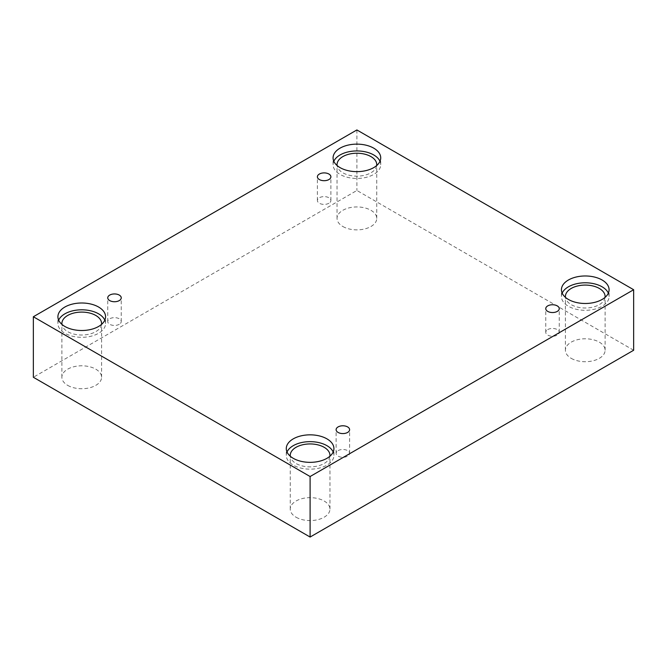 <?xml version="1.0" encoding="UTF-8"?>
<svg xmlns="http://www.w3.org/2000/svg" width="667" height="667" viewBox="0 0 667 667"><rect width="100%" height="100%" fill="white"/><g stroke="black" fill="none" stroke-linecap="round" stroke-linejoin="round"><path stroke-width="0.5" stroke-dasharray="3.33 2.5" d="M328.914 203.26A6.753 3.894 180 0 1 321.561 204.102A6.753 3.894 180 0 1 317.392 200.509A6.753 3.894 180 0 1 319.368 197.749A6.753 3.894 180 0 1 326.722 196.907A6.753 3.894 180 0 1 330.89 200.509A6.753 3.894 180 0 1 328.914 203.26M119.268 324.295A6.753 3.894 180 0 1 111.914 325.146A6.753 3.894 180 0 1 107.746 321.544A6.753 3.894 180 0 1 109.721 318.784A6.753 3.894 180 0 1 117.075 317.942A6.753 3.894 180 0 1 121.244 321.544A6.753 3.894 180 0 1 119.268 324.295M633.65 350.25L356.895 190.47L33.35 377.272M356.895 129.948L356.895 190.47M67.701 385.376A19.852 11.464 0 0 0 89.336 387.861A19.852 11.464 0 0 0 101.592 377.272A19.852 11.464 0 0 0 95.773 369.159A19.852 11.464 0 0 0 74.137 366.675A19.852 11.464 0 0 0 61.881 377.272A19.852 11.464 0 0 0 67.701 385.376M342.863 226.513A19.852 11.464 0 0 0 364.499 228.998A19.852 11.464 0 0 0 376.755 218.409A19.852 11.464 0 0 0 370.935 210.297A19.852 11.464 0 0 0 349.3 207.812A19.852 11.464 0 0 0 337.043 218.409A19.852 11.464 0 0 0 342.863 226.513M571.227 358.354A19.852 11.464 0 0 0 592.863 360.839A19.852 11.464 0 0 0 605.119 350.25A19.852 11.464 0 0 0 599.299 342.146A19.852 11.464 0 0 0 577.664 339.661A19.852 11.464 0 0 0 565.408 350.25A19.852 11.464 0 0 0 571.227 358.354M296.065 517.217A19.852 11.464 0 0 0 317.7 519.701A19.852 11.464 0 0 0 329.957 509.113A19.852 11.464 0 0 0 324.137 501.009A19.852 11.464 0 0 0 302.501 498.524A19.852 11.464 0 0 0 290.245 509.113A19.852 11.464 0 0 0 296.065 517.217M329.898 456.245A19.852 11.464 180 0 1 310.105 466.867A19.852 11.464 180 0 1 290.303 456.245M287.018 452.001A23.829 13.757 0 0 0 286.276 455.403A23.829 13.757 0 0 0 310.105 469.159A23.829 13.757 0 0 0 333.925 455.403A23.829 13.757 0 0 0 333.183 452.001M605.061 297.382A19.852 11.464 180 0 1 585.259 308.004A19.852 11.464 180 0 1 565.466 297.382M562.181 293.138A23.829 13.757 0 0 0 561.439 296.54A23.829 13.757 0 0 0 585.259 310.297A23.829 13.757 0 0 0 609.088 296.54A23.829 13.757 0 0 0 608.346 293.138M376.697 165.533A19.852 11.464 180 0 1 356.895 176.155A19.852 11.464 180 0 1 337.102 165.533M333.817 161.289A23.829 13.757 0 0 0 333.075 164.691A23.829 13.757 0 0 0 356.895 178.448A23.829 13.757 0 0 0 380.724 164.691A23.829 13.757 0 0 0 379.982 161.289M101.534 324.395A19.852 11.464 180 0 1 81.741 335.017A19.852 11.464 180 0 1 61.939 324.395M58.654 320.152A23.829 13.757 0 0 0 57.912 323.553A23.829 13.757 0 0 0 81.741 337.31A23.829 13.757 0 0 0 105.561 323.553A23.829 13.757 0 0 0 104.819 320.152M547.732 329.59A6.753 3.894 180 0 1 555.086 328.748A6.753 3.894 180 0 1 559.254 332.349A6.753 3.894 180 0 1 557.279 335.109A6.753 3.894 180 0 1 549.925 335.951A6.753 3.894 180 0 1 545.756 332.349A6.753 3.894 180 0 1 547.732 329.59M338.086 450.634A6.753 3.894 180 0 1 345.439 449.783A6.753 3.894 180 0 1 349.608 453.385A6.753 3.894 180 0 1 347.632 456.145A6.753 3.894 180 0 1 340.278 456.987A6.753 3.894 180 0 1 336.11 453.385A6.753 3.894 180 0 1 338.086 450.634M330.89 200.509L330.89 176.797M317.392 200.509L317.392 176.797M329.957 509.113L329.957 455.403M290.245 509.113L290.245 455.403M333.925 455.403L333.925 448.591M286.276 455.403L286.276 448.591M605.119 350.25L605.119 296.54M565.408 350.25L565.408 296.54M609.088 296.54L609.088 289.728M561.439 296.54L561.439 289.728M376.755 218.409L376.755 164.691M337.043 218.409L337.043 164.691M380.724 164.691L380.724 157.887M333.075 164.691L333.075 157.887M101.592 377.272L101.592 323.553M61.881 377.272L61.881 323.553M105.561 323.553L105.561 316.75M57.912 323.553L57.912 316.75M559.254 332.349L559.254 308.646M545.756 332.349L545.756 308.646M349.608 453.385L349.608 429.681M336.11 453.385L336.11 429.681M121.244 321.544L121.244 297.841M107.746 321.544L107.746 297.841"/><path stroke-width="1" d="M310.105 537.052L633.65 350.25L633.65 289.728L356.895 129.948L33.35 316.75L33.35 377.272L310.105 537.052L310.105 476.53L633.65 289.728M319.368 174.045A6.753 3.894 180 0 1 326.722 173.195A6.753 3.894 180 0 1 330.89 176.797A6.753 3.894 180 0 1 324.137 180.699A6.753 3.894 180 0 1 317.392 176.797A6.753 3.894 180 0 1 319.368 174.045M33.35 316.75L310.105 476.53M109.721 295.081A6.753 3.894 180 0 1 117.075 294.239A6.753 3.894 180 0 1 121.244 297.841A6.753 3.894 180 0 1 114.491 301.734A6.753 3.894 180 0 1 107.746 297.841A6.753 3.894 180 0 1 109.721 295.081M338.086 426.93A6.753 3.894 180 0 1 345.439 426.08A6.753 3.894 180 0 1 349.608 429.681A6.753 3.894 180 0 1 342.863 433.575A6.753 3.894 180 0 1 336.11 429.681A6.753 3.894 180 0 1 338.086 426.93M547.732 305.886A6.753 3.894 180 0 1 555.086 305.044A6.753 3.894 180 0 1 559.254 308.646A6.753 3.894 180 0 1 552.509 312.54A6.753 3.894 180 0 1 545.756 308.646A6.753 3.894 180 0 1 547.732 305.886M64.891 307.02A23.829 13.757 180 0 1 90.854 304.044A23.829 13.757 180 0 1 105.561 316.75A23.829 13.757 180 0 1 81.741 330.507A23.829 13.757 180 0 1 57.912 316.75A23.829 13.757 180 0 1 64.891 307.02M340.053 148.157A23.829 13.757 180 0 1 366.016 145.181A23.829 13.757 180 0 1 380.724 157.887A23.829 13.757 180 0 1 356.895 171.644A23.829 13.757 180 0 1 333.075 157.887A23.829 13.757 180 0 1 340.053 148.157M568.417 280.007A23.829 13.757 180 0 1 594.38 277.022A23.829 13.757 180 0 1 609.088 289.728A23.829 13.757 180 0 1 585.259 303.485A23.829 13.757 180 0 1 561.439 289.728A23.829 13.757 180 0 1 568.417 280.007M293.255 438.869A23.829 13.757 180 0 1 319.218 435.884A23.829 13.757 180 0 1 333.925 448.591A23.829 13.757 180 0 1 310.105 462.348A23.829 13.757 180 0 1 286.276 448.591A23.829 13.757 180 0 1 293.255 438.869M290.303 456.245A19.852 11.464 180 0 1 290.245 455.403A19.852 11.464 180 0 1 302.501 444.814A19.852 11.464 180 0 1 324.137 447.299A19.852 11.464 180 0 1 329.957 455.403A19.852 11.464 180 0 1 329.898 456.245M333.183 452.001A23.829 13.757 0 0 0 316.4 442.138A23.829 13.757 0 0 0 293.255 445.673A23.829 13.757 0 0 0 287.018 452.001M565.466 297.382A19.852 11.464 180 0 1 565.408 296.54A19.852 11.464 180 0 1 577.664 285.951A19.852 11.464 180 0 1 599.299 288.436A19.852 11.464 180 0 1 605.119 296.54A19.852 11.464 180 0 1 605.061 297.382M608.346 293.138A23.829 13.757 0 0 0 591.562 283.275A23.829 13.757 0 0 0 568.417 286.81A23.829 13.757 0 0 0 562.181 293.138M337.102 165.533A19.852 11.464 180 0 1 337.043 164.691A19.852 11.464 180 0 1 349.3 154.102A19.852 11.464 180 0 1 370.935 156.587A19.852 11.464 180 0 1 376.755 164.691A19.852 11.464 180 0 1 376.697 165.533M379.982 161.289A23.829 13.757 0 0 0 363.198 151.426A23.829 13.757 0 0 0 340.053 154.969A23.829 13.757 0 0 0 333.817 161.289M61.939 324.395A19.852 11.464 180 0 1 61.881 323.553A19.852 11.464 180 0 1 74.137 312.965A19.852 11.464 180 0 1 95.773 315.449A19.852 11.464 180 0 1 101.592 323.553A19.852 11.464 180 0 1 101.534 324.395M104.819 320.152A23.829 13.757 0 0 0 88.036 310.288A23.829 13.757 0 0 0 64.891 313.832A23.829 13.757 0 0 0 58.654 320.152"/></g></svg>
